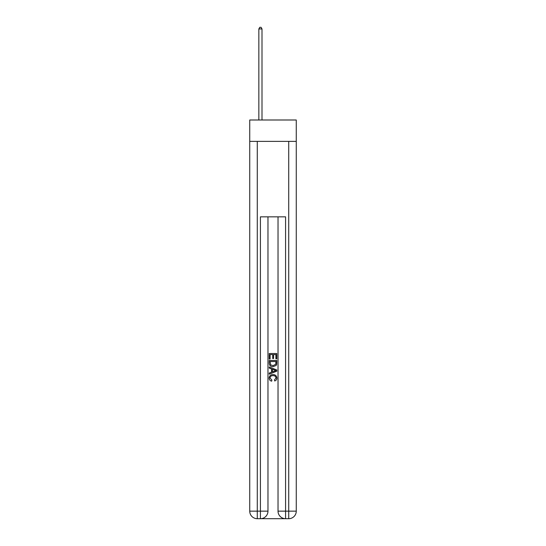 <?xml version="1.0" encoding="UTF-8"?>
<svg xmlns="http://www.w3.org/2000/svg" width="546" height="546" viewBox="0 0 546 546"><rect width="100%" height="100%" fill="white"/><g stroke="black" fill="none" stroke-linecap="round" stroke-linejoin="round"><path stroke-width="0.82" d="M296.266 141.38L296.266 119.997L249.734 119.997L249.734 141.38L296.266 141.38L296.266 511.152L288.725 511.152L288.725 141.38M260.988 518.7L285.012 518.7M257.275 141.38L257.275 511.152L260.422 511.152L260.422 216.844L285.578 216.844L285.578 511.152L288.725 511.152L288.725 518.7A7.548 7.548 0 0 0 296.266 511.152A7.548 7.548 0 0 1 288.725 518.7L285.578 518.7A7.548 7.548 0 0 1 278.03 511.152L278.03 216.844M267.97 511.152L260.422 511.152L260.422 518.7A7.548 7.548 0 0 0 267.97 511.152L267.97 216.844L267.97 511.152A7.548 7.548 0 0 1 260.422 518.7L257.275 518.7A7.548 7.548 0 0 1 249.734 511.152L249.734 141.38M269.226 359.015L269.226 353.501L276.774 353.501L276.774 358.824L275.901 358.824L275.901 354.566L273.58 354.566L273.58 358.531L272.707 358.531L272.707 354.566L270.099 354.566L270.099 359.015L269.226 359.015M269.226 363.172L269.226 360.469L276.774 360.469L276.665 364.38L276.126 365.479L273.041 366.659C270.625 366.666 269.355 365.506 269.226 363.172M270.099 361.534L270.632 364.871L273.055 365.595L275.744 364.305L275.901 361.534L270.099 361.534M269.226 368.106L269.226 366.98L276.774 369.976L276.774 371.178L269.226 374.174L269.226 373.041L271.546 372.188L271.546 368.966L269.226 368.106M274.508 370.058L272.42 369.287L272.42 371.867L275.901 370.577L274.508 370.058M270.004 377.989L271.888 380.105L271.642 381.169C270.045 380.753 269.205 379.729 269.13 378.091C269.335 375.771 270.645 374.604 273.055 374.59C275.375 374.638 276.645 375.798 276.87 378.071C276.829 379.559 276.099 380.528 274.679 380.978L274.447 379.914L275.996 378.016C275.778 376.385 274.795 375.6 273.061 375.655C271.294 375.566 270.277 376.344 270.004 377.989M261.998 119.997L261.998 28.938L258.852 28.938L258.852 119.997M258.852 28.938L259.794 27.3L261.049 27.3L261.998 28.938M285.578 518.7L285.578 511.152L278.03 511.152M257.275 518.7L257.275 511.152L249.734 511.152"/></g></svg>
